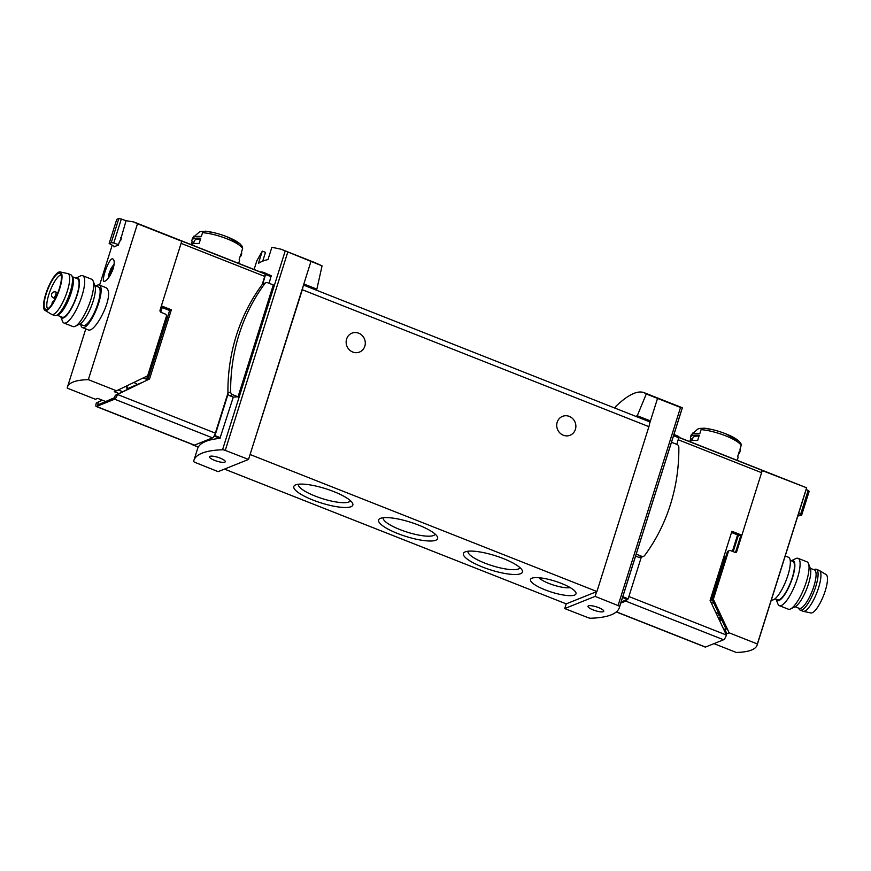 <?xml version="1.0" encoding="UTF-8"?>
<svg xmlns="http://www.w3.org/2000/svg" width="871" height="871" viewBox="0 0 871 871"><rect width="100%" height="100%" fill="white"/><g stroke="black" fill="none" stroke-linecap="round" stroke-linejoin="round"><path stroke-width="1.31" d="M314.856 262.585L322.063 265.873L316.848 289.172L315.378 289.771M262.715 261.158L265.492 252.35L262.291 251.12L256.88 260.669L254.092 269.487M322.063 265.873L280.963 249.193L271.872 247.277L267.996 259.547A137.422 33.163 17.5 0 0 258.415 263.401L262.291 251.12M293.266 254.06L298.372 256.074A137.422 37.616 111.6 0 1 299.178 256.433L301.312 257.272A137.422 37.616 -68.4 0 0 300.506 256.912L306.864 259.438C316.696 263.271 317.077 263.51 307.986 260.168M300.506 256.912A137.422 37.616 -68.4 0 0 299.678 256.629M308.432 260.048L306.919 259.449M307.996 259.874C313.756 262.127 313.974 262.269 308.661 260.287M312.134 261.507L312.733 261.779M285.438 250.968L286.995 251.577M280.963 249.193L284.142 250.456A137.422 37.616 111.6 0 1 285.057 250.859L286.167 251.305A137.422 37.616 -68.4 0 0 285.253 250.892A137.422 37.616 -68.4 0 0 284.948 250.772L284.784 250.728M292.112 253.603L287.746 251.871M671.367 403.469L671.378 403.447A137.422 37.616 -68.4 0 1 671.748 403.578A137.422 37.616 -68.4 0 1 671.879 403.632L678.531 406.278A137.422 37.616 -68.4 0 0 678.171 406.115L675.722 405.146M670.496 403.088A137.422 37.616 111.6 0 1 670.637 403.142A137.422 37.616 111.6 0 1 670.768 403.197L669.287 402.609A137.422 37.616 111.6 0 1 669.614 402.75L671.095 403.338A137.422 37.616 111.6 0 1 671.661 403.611L672.76 404.046A137.422 37.616 -68.4 0 0 672.205 403.774L673.316 404.209A137.422 37.616 -68.4 0 0 672.989 404.068L672.989 404.079M635.797 416.349L637.267 415.761L646.293 393.964L643.985 392.614C637.43 390.241 628.133 394.737 616.069 406.104L615.198 408.216M646.293 393.964L680.523 407.465L618.072 605.563A2.548 0.61 17.5 0 1 619.597 606.641A137.422 33.163 17.5 0 1 619.357 607.599A137.422 33.163 17.5 0 1 590.723 618.236A2.548 0.61 17.5 0 1 588.001 617.637L564.735 608.568L595.111 596.374L618.072 605.563M677.028 405.668L682.298 407.748L680.523 407.465M649.167 394.661L652.009 395.782A137.422 37.616 111.6 0 1 652.085 395.815A137.422 37.616 111.6 0 1 653.098 396.283L655.232 397.122A137.422 37.616 -68.4 0 0 654.219 396.653A137.422 37.616 -68.4 0 0 654.143 396.621L653.5 396.436A137.422 37.616 -68.4 0 0 653.152 396.305M654.295 396.686L656.277 397.47M161.059 306.864L161.679 307.104L160.068 311.154M192.796 245.284A95.429 26.119 -68.4 0 1 193.035 245.372A95.429 26.119 -68.4 0 1 193.264 245.459L184.728 242.094A95.429 26.119 -68.4 0 0 184.5 241.996L133.731 221.942L126.066 220.701L120.231 240.951M723.605 629.123L726.153 629.189L712.609 600.446A1.905 1.775 -111.9 0 1 712.5 598.998L727.274 552.149A1.905 1.775 -111.9 0 1 728.276 551.049L729.343 550.624A1.905 1.775 68.1 0 1 730.617 550.624L735.168 552.421A1.274 1.187 68.1 0 0 736.681 551.691L762.256 470.569A95.429 26.119 111.6 0 0 760.448 469.534A95.429 26.119 111.6 0 1 761.722 470.188A3.179 0.871 111.6 0 1 761.592 472.692L678.302 439.79M762.256 470.569L806.655 487.793L755.897 467.738A95.429 26.119 -68.4 0 1 756.115 467.825L747.579 464.461A95.429 26.119 -68.4 0 0 747.351 464.363L711.052 449.991M616.287 611.954L705.162 647.055A4.453 1.219 -68.4 0 0 705.499 647.044L723.594 639.771A4.453 1.219 -68.4 0 0 726.403 635.046L710.094 600.435L731.901 531.266L741.874 535.208L740.481 535.774L738.379 535.251L733.208 551.648M731.509 532.486L737.595 534.892A2.548 0.61 17.5 0 1 738.379 535.251M741.874 535.208L761.592 472.692M161.298 307.267A2.548 0.61 17.5 0 1 162.213 307.572L169.627 310.501L171.347 309.815L161.375 305.873L181.081 243.357L264.74 276.412A3.179 0.871 -68.4 0 0 264.882 273.908A95.429 26.119 -68.4 0 0 263.608 273.244L229.345 259.71M264.882 273.908L181.222 240.853A95.429 26.119 -68.4 0 0 179.938 240.2A95.429 26.119 -68.4 0 1 181.756 241.234L160.079 309.989A1.905 1.775 -111.9 0 0 161.222 312.439L165.207 314.006A1.905 1.775 -111.9 0 1 166.361 316.445L147.874 375.074A1.905 1.775 -111.9 0 1 146.981 376.12L116.551 390.796L88.33 379.658L137.498 223.749L133.731 221.942M621.067 602.188L628.154 598.823L641.263 557.255M682.341 407.846L671.497 442.261L676.985 444.428A2.863 2.667 -111.9 0 1 678.836 447.182A182.279 169.714 -111.9 0 1 644.692 555.469A2.863 2.667 -111.9 0 1 643.604 556.319L640.871 557.418A2.863 2.667 -111.9 0 1 638.966 557.407L635.601 556.079M238.023 396.828L232.524 394.65A2.863 2.667 -111.9 0 1 230.663 391.896A182.279 169.714 -111.9 0 1 264.806 283.619A2.863 2.667 -111.9 0 1 267.8 282.77L273.298 284.948L238.023 396.828A137.422 33.163 -162.5 0 0 233.286 397.132L229.792 395.75A2.863 2.667 -111.9 0 1 227.93 392.995A182.279 169.714 -111.9 0 1 262.073 284.719A2.863 2.667 -111.9 0 1 262.748 284.077L265.807 273.581A97.345 26.642 -68.4 0 0 263.967 272.536A97.345 26.642 -68.4 0 0 260.505 272.024M102.157 400.137L96.333 402.946A4.453 1.219 -68.4 0 0 96.202 406.485L194.091 445.157A4.453 1.219 -68.4 0 0 194.429 445.135L212.524 437.863A4.453 1.219 -68.4 0 0 213.733 436.611L214.974 435.598L228.104 393.964M233.286 397.132L219.938 438.385A137.422 33.163 -162.5 0 0 198.294 447.084L193.264 444.831M619.357 607.599L636.07 554.598A137.422 33.163 -162.5 0 0 636.2 554.13L671.476 442.25M263.967 272.536L271.121 275.682L269.183 283.315M193.656 461.38A137.422 33.163 17.5 0 1 193.895 460.421A137.422 33.163 17.5 0 1 222.541 449.774A2.548 0.61 17.5 0 1 225.262 450.383L248.518 459.442L218.142 471.647L195.191 462.457A2.548 0.61 17.5 0 1 193.656 461.38M114.547 397.666L97.552 405.026L114.362 398.276L115.288 395.325L135.669 385.505L127.199 388.901M738.564 453.758A25.771 6.217 -162.5 0 0 739.642 452.604L740.198 450.84A25.771 6.217 -162.5 0 0 740.208 449.904A25.771 6.217 -162.5 0 0 739.969 449.273L741.177 445.473L740.916 443.524M703.801 428.14L713.077 429.784A23.855 5.759 -162.5 0 0 703.801 428.14L701.09 429.632L699.892 433.442A25.771 6.217 -162.5 0 0 691.574 434.575A25.771 6.217 -162.5 0 0 691.051 435.337L690.496 437.111A25.771 6.217 -162.5 0 0 690.714 438.668L689.897 441.259M692.467 433.094L692.173 434.041M702.385 428.303A21.655 5.226 -162.5 0 0 697.486 429.338L691.574 434.575M690.496 437.111A25.771 6.217 -162.5 0 1 699.326 435.206L697.66 440.508A25.771 6.217 -162.5 0 0 689.505 441.51M737.193 460.345L737.966 457.906A25.771 6.217 -162.5 0 0 737.748 456.339L739.414 451.047A25.771 6.217 -162.5 0 1 739.642 452.604M193.917 236.128L193.623 237.075M205.251 231.174L214.527 232.818A23.855 5.759 -162.5 0 0 205.251 231.174L202.54 232.677L201.343 236.477A25.771 6.217 -162.5 0 0 193.024 237.609A25.771 6.217 -162.5 0 0 192.502 238.382L191.947 240.146A25.771 6.217 -162.5 0 0 192.164 241.703L191.348 244.294M240.015 256.793A25.771 6.217 -162.5 0 0 241.093 255.639L241.648 253.875A25.771 6.217 -162.5 0 0 241.659 252.949A25.771 6.217 -162.5 0 0 241.419 252.318L242.628 248.507L242.367 246.569M203.836 231.338A21.655 5.226 -162.5 0 0 198.936 232.383L193.024 237.609M212.502 253.026L229.356 259.689M191.947 240.146A25.771 6.217 -162.5 0 1 200.776 238.24L199.111 243.542A25.771 6.217 -162.5 0 0 190.945 244.544M238.643 263.39L239.416 260.941A25.771 6.217 -162.5 0 0 239.198 259.384L240.864 254.082A25.771 6.217 -162.5 0 1 241.093 255.639M637.267 415.761L650.441 420.9L648.884 421.52M657.529 398.428L649.559 423.687A6.358 1.742 -68.4 0 0 649.091 421.608L303.5 285.078M224.468 469.099L566.226 603.864L564.735 608.568M566.226 603.864L596.918 591.529L648.906 426.659A6.358 1.742 -68.4 0 0 649.559 423.687M102.353 400.214L96.333 402.946M96.202 406.485A4.453 1.219 -68.4 0 0 96.539 406.463L114.634 399.19A4.453 1.219 -68.4 0 0 117.443 394.465L115.288 395.325M213.733 436.611A4.453 1.219 -68.4 0 0 215.333 433.137L117.443 394.465L149.54 378.983L171.347 309.815M146.154 380.475L149.54 378.983M127.242 388.76L141.374 382.783M147.82 379.68L169.627 310.501M215.333 433.137L227.941 393.148M262.16 284.599L264.74 276.412M97.552 405.026L98.488 402.075M310.936 261.496L303.848 283.968L316.848 289.172M303.848 283.968L250.01 454.738L302.313 289.727A6.358 1.742 -68.4 0 0 302.966 286.755M561.316 583.385A23.855 5.759 -162.5 0 0 531.637 578.322A23.855 5.759 -162.5 0 0 551.506 592.128A23.855 5.759 -162.5 0 0 575.709 592.215A23.855 5.759 -162.5 0 0 561.316 583.385M333.789 491.592A30.942 7.469 -162.5 0 0 295.291 485.016A30.942 7.469 -162.5 0 0 321.072 502.915A30.942 7.469 -162.5 0 0 352.461 503.035A30.942 7.469 -162.5 0 0 333.789 491.592M418.592 525.093A30.942 7.469 -162.5 0 0 380.083 518.517A30.942 7.469 -162.5 0 0 405.864 536.416A30.942 7.469 -162.5 0 0 437.264 536.536A30.942 7.469 -162.5 0 0 418.592 525.093M503.394 558.594A30.942 7.469 -162.5 0 0 464.885 552.018A30.942 7.469 -162.5 0 0 490.667 569.917A30.942 7.469 -162.5 0 0 522.056 570.048A30.942 7.469 -162.5 0 0 503.394 558.594M250.325 454.608L596.918 591.529M557.19 422.206A10.18 9.483 -111.9 0 1 562.503 416.36A10.18 9.483 -111.9 0 1 575.089 422.272A10.18 9.483 -111.9 0 1 570.091 435.25A10.18 9.483 -111.9 0 1 559.835 432.909A10.18 9.483 -111.9 0 1 557.19 422.206M346.614 339.015A10.18 9.483 -111.9 0 1 351.928 333.168A10.18 9.483 -111.9 0 1 364.514 339.08A10.18 9.483 -111.9 0 1 359.516 352.058A10.18 9.483 -111.9 0 1 349.26 349.717A10.18 9.483 -111.9 0 1 346.614 339.015M467.988 551.234A27.251 6.576 -162.5 0 0 492.017 565.649A27.251 6.576 -162.5 0 0 519.965 567.62M383.196 517.733A27.251 6.576 -162.5 0 0 407.214 532.148A27.251 6.576 -162.5 0 0 435.162 534.119M298.394 484.232A27.251 6.576 -162.5 0 0 322.422 498.648A27.251 6.576 -162.5 0 0 350.371 500.618M538.866 577.713A17.812 4.301 -162.5 0 0 553.716 585.138A17.812 4.301 -162.5 0 0 570.135 587.577M250.01 454.738L248.518 459.442M220.2 458.124A8.274 1.992 -162.5 0 0 209.508 456.763A8.274 1.992 -162.5 0 0 216.792 461.151A8.274 1.992 -162.5 0 0 225.284 461.739A8.274 1.992 -162.5 0 0 220.2 458.124M262.748 284.077A2.863 2.667 -111.9 0 1 263.162 283.87L265.895 282.77M596.602 591.659L595.111 596.374M598.66 607.642A8.274 1.992 -162.5 0 0 587.979 606.281A8.274 1.992 -162.5 0 0 595.263 610.669A8.274 1.992 -162.5 0 0 603.755 611.257A8.274 1.992 -162.5 0 0 598.66 607.642M676.854 444.384L678.988 436.817A97.345 26.642 -68.4 0 0 677.148 435.772L673.936 434.498M620.783 603.07L625.705 601.099A4.453 1.219 -68.4 0 0 626.913 599.847M193.906 242.388L192.164 241.703M692.456 439.354L690.714 438.668M200.515 239.111A23.223 5.607 -162.5 0 0 194.364 240.908L193.504 243.64M699.065 436.066A23.223 5.607 -162.5 0 0 692.913 437.873L692.053 440.606M643.604 556.319A2.863 2.667 -111.9 0 1 641.709 556.308L636.2 554.13M94.917 285.655L98.499 287.071A20.675 5.662 111.6 0 1 96.158 308.378A20.675 5.662 111.6 0 1 83.3 325.536L79.718 324.121M113.154 268.791C114.624 263.282 114.526 260.004 112.86 258.948C109.256 256.716 100.938 281.028 103.987 281.42C106.741 281.17 109.8 276.967 113.154 268.791M114.21 246.351L114.025 246.961A95.429 23.027 17.5 0 1 118.325 245.23L119.632 241.115A95.429 23.027 17.5 0 1 120.536 240.864L121.657 237.337A95.429 23.027 -162.5 0 0 120.742 237.576M105.304 401.379L97.694 398.374L95.44 399.277L67.219 388.128A95.429 23.027 17.5 0 1 67.448 387.072A95.429 23.027 17.5 0 1 88.33 379.658M82.484 327.605L88.058 329.804C95.364 334.203 117.28 290.587 104.879 287.223L99.316 285.002A22.907 6.271 111.6 0 1 96.725 308.606A22.907 6.271 111.6 0 1 82.484 327.605A22.907 6.271 111.6 0 1 80.796 324.545M112.207 271.349L111.031 270.892L111.107 269.923L113.132 267.245A4.616 1.263 -68.4 0 0 111.107 269.923A4.616 1.263 -68.4 0 0 109.757 274.191A4.616 1.263 -68.4 0 0 109.975 275.726M109.757 274.191L111.031 270.892M110.105 274.605L110.508 275.53M146.088 380.649A6.358 1.742 -68.4 0 0 146.568 379.288L159.567 338.068A6.358 1.742 -68.4 0 0 159.807 337.229M122.735 391.732L118.271 389.968M118.957 393.561L114.286 391.71L116.551 390.796M181.756 241.234L137.498 223.749M126.578 385.962L126.262 386.953L127.449 389.468M114.732 246.58L109.147 243.488L116.747 219.394A95.429 26.119 -68.4 0 1 118.837 218.556L111.238 242.65L113.763 243.042L121.33 219.035L118.837 218.556M109.147 243.488L111.238 242.65M126.055 220.711L121.33 219.035M113.763 243.042L118.51 244.664M126.698 385.907L127.558 387.747L127.188 388.912M95.984 286.08A22.907 6.271 111.6 0 1 99.316 285.002M82.68 275.693L91.629 279.232A25.444 6.968 111.6 0 1 93.088 280.941L94.928 285.688A21.546 5.901 111.6 0 1 91.259 306.45A21.546 5.901 111.6 0 1 79.751 324.11L75.167 326.32A25.444 6.968 111.6 0 1 72.935 326.571L63.986 323.032A25.444 6.968 111.6 0 1 62.527 321.323L60.698 316.609A21.546 5.901 111.6 0 0 75.32 300.147A21.546 5.901 111.6 0 0 75.897 278.143L80.448 275.944A25.444 6.968 111.6 0 1 82.68 275.693A25.444 6.968 111.6 0 1 79.805 301.921A25.444 6.968 111.6 0 1 63.986 323.032M93.088 280.941A25.444 6.968 111.6 0 1 88.766 305.46A25.444 6.968 111.6 0 1 75.167 326.32M57.159 315.204L62.244 317.218A20.675 5.662 -68.4 0 0 76.844 295.171A20.675 5.662 -68.4 0 0 77.432 278.753L72.358 276.749M47.687 308.889A18.454 5.052 111.6 0 1 48.798 294.648A18.454 5.052 111.6 0 1 61.122 274.888M46.207 293.875A19.38 5.302 111.6 0 1 60.36 273.516A19.38 5.302 111.6 0 1 57.704 293.189A19.38 5.302 111.6 0 1 46.196 309.368A19.38 5.302 111.6 0 1 46.207 293.875M45.76 294.05A20.675 5.662 111.6 0 1 60.121 271.937A20.675 5.662 111.6 0 1 58.03 293.32A20.675 5.662 111.6 0 1 44.933 310.359A20.675 5.662 111.6 0 1 45.76 294.05M60.121 271.937L67.688 273.559A21.949 6.01 111.6 0 1 67.949 273.636A21.949 6.01 111.6 0 1 65.467 296.26A21.949 6.01 111.6 0 1 51.814 314.464A21.949 6.01 111.6 0 1 51.574 314.344L44.933 310.359M67.949 273.636L70.791 274.757A21.949 6.01 111.6 0 1 71.847 275.802A21.949 6.01 111.6 0 1 68.308 297.381A21.949 6.01 111.6 0 1 56.147 315.552A21.949 6.01 111.6 0 1 54.666 315.585L51.814 314.464M71.847 275.802L72.739 277.479A20.675 5.662 111.6 0 1 69.408 297.817A20.675 5.662 111.6 0 1 57.954 314.932L56.147 315.552M775.016 598.813L777.629 599.836A20.675 5.662 -68.4 0 0 792.229 577.8A20.675 5.662 -68.4 0 0 792.817 561.381L790.204 560.347M806.513 488.054L757.356 643.963A95.429 23.027 17.5 0 1 757.139 645.03A95.429 23.027 17.5 0 1 736.245 652.444L713.959 643.636M724.051 556.134A6.358 1.742 111.6 0 1 723.561 560.88L710.692 601.709M718.51 612.966A6.358 1.742 111.6 0 1 717.933 613.347L716.452 613.946M719.304 614.654L717.192 615.503M721.199 618.671L718.695 618.704M720.459 617.093L718.335 617.942M725.521 633.195L726.882 633.729L729.147 632.825L757.356 643.963M719.99 618.192L719.152 619.662M740.796 535.643L735.603 552.127A1.274 1.187 -111.9 0 1 735.418 552.497M729.343 550.624A1.905 1.775 68.1 0 0 728.352 551.713L713.578 598.562A1.905 1.775 68.1 0 0 713.687 600.01L729.147 632.825M798.609 513.487L800.591 514.38L808.157 490.384L806.176 489.502M800.591 514.38L801.581 515.382L809.181 491.288L808.157 490.384M801.581 515.382L797.825 515.97M726.882 633.729L724.966 629.657M771.401 599.771L771.684 599.89A22.907 6.271 -68.4 0 0 787.863 575.47A22.907 6.271 -68.4 0 0 788.516 557.288L785.217 555.981M792.523 577.68A21.546 5.901 -68.4 0 0 791.282 560.772L795.833 558.572A25.444 6.968 -68.4 0 1 798.065 558.322A25.444 6.968 -68.4 0 1 797.335 578.529A25.444 6.968 -68.4 0 1 779.371 605.661A25.444 6.968 -68.4 0 1 777.912 603.951L776.083 599.226A21.546 5.901 -68.4 0 0 783.356 596.504A21.546 5.901 -68.4 0 0 792.523 577.68M779.371 605.661L788.32 609.199A25.444 6.968 -68.4 0 0 790.552 608.949A25.444 6.968 -68.4 0 0 806.285 582.068A25.444 6.968 -68.4 0 0 808.473 563.559A25.444 6.968 -68.4 0 0 807.014 561.86L798.065 558.322M790.552 608.949L795.136 606.728A21.546 5.901 -68.4 0 0 808.451 583.973A21.546 5.901 -68.4 0 0 810.313 568.317L808.473 563.559M798.642 608.143L799.153 609.09A21.949 6.01 -68.4 0 0 800.209 610.125L803.051 611.257A21.949 6.01 -68.4 0 0 803.312 611.333L810.879 612.955A20.675 5.662 -68.4 0 0 825.24 590.843A20.675 5.662 -68.4 0 0 826.067 574.533L819.426 570.549A21.949 6.01 -68.4 0 0 819.186 570.429L816.334 569.296A21.949 6.01 -68.4 0 0 814.853 569.34L813.841 569.678M803.312 611.333A21.949 6.01 -68.4 0 0 818.555 587.86A21.949 6.01 -68.4 0 0 819.426 570.549M800.209 610.125A21.949 6.01 -68.4 0 0 815.702 586.727A21.949 6.01 -68.4 0 0 816.334 569.296M795.103 606.749L799.251 608.383A20.675 5.662 -68.4 0 0 813.852 586.346A20.675 5.662 -68.4 0 0 814.45 569.928L810.302 568.284M761.722 470.188L679.01 437.514M162.213 307.572L160.765 312.166M622.798 596.711L628.154 598.823M220.483 437.765L214.974 435.598M682.233 408.009L619.597 606.641M285.165 251.142L222.541 449.774M739.904 442.403A23.855 5.759 -162.5 0 0 725.336 433.649A23.855 5.759 -162.5 0 0 713.077 429.784A95.429 95.429 0 0 1 725.336 433.649L738.532 440.759L740.938 443.513M741.177 445.473A25.771 6.217 -162.5 0 0 725.543 435.783A25.771 6.217 -162.5 0 0 701.09 429.632M241.354 245.448A23.855 5.759 -162.5 0 0 226.787 236.683A23.855 5.759 -162.5 0 0 214.527 232.818A95.429 95.429 0 0 1 226.787 236.683L239.982 243.793L242.388 246.558M242.628 248.507A25.771 6.217 -162.5 0 0 226.993 238.817A25.771 6.217 -162.5 0 0 202.54 232.677M726.403 635.046L628.884 596.526M302.313 289.727L648.906 426.659M287.713 252.285L225.262 450.383M219.938 438.385L214.582 436.273M271.251 276.749L265.742 274.583M271.121 275.682L265.807 273.581M96.539 406.463L194.429 445.135M114.634 399.19L212.524 437.863M622.558 597.452L627.762 599.498M673.566 435.696L678.923 437.808M673.849 434.781L678.988 436.817M705.499 647.044L616.418 611.845M723.594 639.771L625.705 601.099M737.595 534.892L732.413 551.332M232.524 394.65L229.792 395.75M230.663 391.896L227.93 392.995M264.806 283.619L262.073 284.719M641.709 556.308L638.966 557.407M133.688 382.532L136.66 383.708M143.192 377.949L146.568 379.288M113.938 265.557A6.358 1.742 -68.4 0 0 110.356 270.413A6.358 1.742 -68.4 0 0 109.104 277.054M112.784 269.868L111.738 269.444M111.096 273.723L110.247 273.385M55.766 294.572A3.179 0.871 -68.4 0 0 55.853 292.046A3.179 3.179 0 0 0 51.509 295.008A3.179 3.179 0 0 0 53.523 297.958A3.179 0.871 -68.4 0 0 55.766 294.572M722.168 620.718L719.185 619.542M727.274 552.149L728.352 551.713M712.5 598.998L713.578 598.562M735.603 552.127L736.681 551.691M712.609 600.446L713.687 600.01M724.411 561.218L723.561 560.88M714.035 603.472L710.943 602.253M717.933 613.347L715.777 612.498M285.253 250.892L286.232 251.273M309.009 260.277L311.905 261.42M643.985 392.614L652.085 395.815M654.219 396.653L670.637 403.142M671.748 403.578L674.404 404.634M711.041 450.013L679.042 437.373M198.12 447.03L193.895 460.421M740.023 449.12L740.208 449.904M241.474 252.165L241.659 252.949M193.035 245.372L212.491 253.058M198.261 447.095L192.883 444.961M112.119 245.393L99.599 285.111M85.783 328.911L67.448 387.072M114.134 264.098L111.15 268.235L109.082 273.472L108.407 278.023M54.133 300.8A3.179 3.179 0 0 0 52.053 304.197M57.845 292.83L55.853 292.046M55.265 298.644L53.523 297.958M806.688 487.858L757.139 645.03"/></g></svg>
